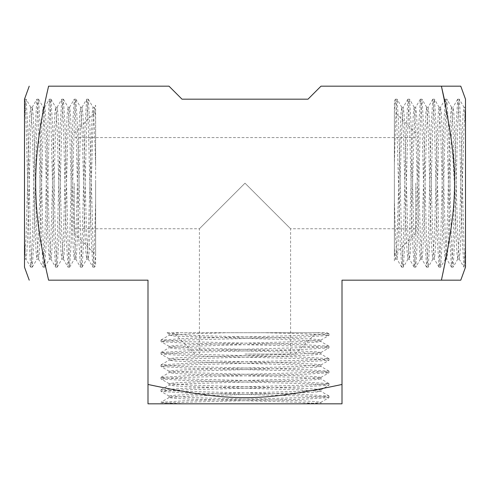 <?xml version="1.0" encoding="UTF-8"?>
<svg xmlns="http://www.w3.org/2000/svg" width="490" height="490" viewBox="0 0 490 490"><rect width="100%" height="100%" fill="white"/><g stroke="black" fill="none" stroke-linecap="round" stroke-linejoin="round"><path stroke-width="0.37" stroke-dasharray="2.45 1.84" d="M24.5 236.866C25.021 251.352 25.535 258.769 26.056 259.1L24.5 259.1L24.5 236.866M24.5 99.176L26.056 99.176L25.278 105.571L24.5 123.78L24.5 99.176C25.529 98 26.576 138.321 27.611 183.18L29.167 242.581L30.65 267.117L25.976 259.026L26.834 253.318L27.611 236.866L30.723 129.495L32.279 107.261L33.057 113.037L33.835 129.495L36.946 236.866L38.502 259.1L36.946 259.1L38.502 236.866L41.613 129.495L42.391 113.037L43.249 107.328L44.725 129.495L47.836 236.866L48.614 253.318L49.472 259.026L50.948 236.866L54.059 129.495L54.837 113.037L55.695 107.328L57.171 129.495L60.282 236.866L61.06 253.318L61.918 259.026L63.388 236.866L66.499 129.495L67.277 113.037L68.141 107.328L69.611 129.495L72.722 236.866L73.5 253.318L74.364 259.026L75.834 236.866L78.945 129.495L79.723 113.037L80.587 107.328L82.057 129.495L85.168 236.866L85.946 253.318L86.81 259.026L88.28 236.866L92.169 113.037L93.033 107.328L94.503 129.495L95.624 166.349L95.624 105.246L94.423 107.328L95.048 110.189L95.624 118.929L95.624 265.311L94.576 267.117L95.624 254.267L95.624 166.349M24.5 259.1L26.056 236.866L29.167 129.495L29.945 113.037L30.723 107.261L32.279 129.495L35.39 236.866L36.168 253.318L36.946 259.1M38.502 259.1L39.28 253.318L40.058 236.866L43.169 129.495L44.725 107.261L45.503 113.037L46.281 129.495L49.392 236.866L50.948 259.1L49.392 259.1M50.948 259.1L51.726 253.318L52.504 236.866L55.615 129.495L57.171 107.261L57.949 113.037L58.727 129.495L61.838 236.866L63.388 259.1L61.838 259.1M63.388 259.1L64.166 253.318L64.943 236.866L68.055 129.495L69.611 107.261L70.389 113.037L71.166 129.495L74.278 236.866L75.834 259.1L74.278 259.1M75.834 259.1L76.612 253.318L77.389 236.866L80.501 129.495L82.057 107.261L82.835 113.037L83.612 129.495L86.724 236.866L88.2 259.026L89.058 253.318L92.947 129.495L94.423 107.328M88.28 259.1L86.724 259.1M26.056 99.176L27.611 123.78L30.723 242.581L31.501 260.79L32.279 267.185L33.835 242.581L36.946 123.78L37.724 105.571L38.502 99.176L40.058 123.78L43.169 242.581L43.947 260.79L44.725 267.185L46.281 242.581L49.392 123.78L50.17 105.571L50.948 99.176L52.504 123.78L55.615 242.581L56.393 260.79L57.171 267.185L58.727 242.581L61.838 123.78L62.616 105.571L63.388 99.176L64.943 123.78L68.055 242.581L68.833 260.79L69.611 267.185L71.166 242.581L74.278 123.78L75.056 105.571L75.834 99.176L77.389 123.78L81.279 260.79L82.13 267.117L83.612 242.581L86.724 123.78L87.502 105.571L88.28 99.176L89.835 123.78L92.947 242.581L93.725 260.79L94.576 267.117M465.5 129.495C464.979 115.003 464.465 107.592 463.944 107.261L465.5 107.261L465.5 236.529M465.5 236.731L465.5 267.185C464.471 268.361 463.424 228.04 462.389 183.18L460.833 123.78L459.351 99.237L464.024 107.328L463.166 113.037L462.389 129.495L459.277 236.866L457.721 259.1L456.943 253.318L456.166 236.866L453.054 129.495L451.498 107.261L453.054 107.261L451.498 129.495L448.387 236.866L447.609 253.318L446.751 259.026L445.275 236.866L442.164 129.495L441.386 113.037L440.528 107.328L439.052 129.495L435.941 236.866L435.163 253.318L434.305 259.026L432.829 236.866L429.718 129.495L428.94 113.037L428.082 107.328L426.612 129.495L423.501 236.866L422.723 253.318L421.859 259.026L420.389 236.866L417.278 129.495L416.5 113.037L415.636 107.328L414.166 129.495L411.055 236.866L410.277 253.318L409.413 259.026L407.943 236.866L404.832 129.495L404.054 113.037L403.19 107.328L401.72 129.495L397.831 253.318L396.967 259.026L395.497 236.866L394.377 200.006L394.377 261.115L395.577 259.026L394.952 256.166L394.377 247.425L394.377 101.044M465.5 107.261L463.944 129.495L460.833 236.866L460.055 253.318L459.277 259.1L457.721 236.866L454.61 129.495L453.832 113.037L453.054 107.261M451.498 107.261L450.72 113.037L449.943 129.495L446.831 236.866L445.275 259.1L444.497 253.318L443.72 236.866L440.608 129.495L439.052 107.261L440.608 107.261M439.052 107.261L438.274 113.037L437.497 129.495L434.385 236.866L432.829 259.1L432.051 253.318L431.274 236.866L428.162 129.495L426.612 107.261L428.162 107.261M426.612 107.261L425.835 113.037L425.057 129.495L421.945 236.866L420.389 259.1L419.612 253.318L418.834 236.866L415.722 129.495L414.166 107.261L415.722 107.261M414.166 107.261L413.389 113.037L412.611 129.495L409.499 236.866L407.943 259.1L407.166 253.318L406.388 236.866L403.276 129.495L401.8 107.328L400.943 113.037L397.053 236.866L395.577 259.026M401.72 107.261L403.276 107.261M289.768 403.821L298.686 403.821C313.177 403.301 320.589 402.786 320.919 402.266L320.919 403.821L211.888 403.821M185.6 403.821L167.39 403.043L160.996 402.266L160.996 403.821C159.82 402.786 200.141 401.739 245 400.71L304.4 399.154L328.937 397.672L320.846 402.345L315.144 401.488L298.686 400.71L191.314 397.598L169.081 396.043L174.857 395.265L191.314 394.487L298.686 391.375L320.919 389.82L320.919 391.375L298.686 389.82L191.314 386.708L174.857 385.93L169.154 385.073L191.314 383.596L298.686 380.485L315.144 379.707L320.846 378.85L298.686 377.374L191.314 374.262L174.857 373.484L169.154 372.627L191.314 371.151L298.686 368.039L315.144 367.261L320.846 366.404L298.686 364.928L191.314 361.816L174.857 361.038L169.154 360.181L191.314 358.704L298.686 355.593L315.144 354.815L320.846 353.958L298.686 352.482L191.314 349.376L174.857 348.598L169.154 347.735L191.314 346.265L298.686 343.153L315.144 342.375L320.846 341.512L298.686 340.042L174.863 336.152L169.154 335.289L191.314 333.819L228.175 332.698L167.066 332.698M315.009 403.821L320.846 403.736L298.686 402.266L191.314 399.154L174.857 398.376L169.081 397.598L191.314 396.043L298.686 392.931L315.144 392.153L320.919 391.375M320.919 389.82L315.144 389.042L298.686 388.264L191.314 385.152L169.081 383.596L174.857 382.819L191.314 382.041L298.686 378.929L320.919 377.374L320.919 378.929M320.919 377.374L315.144 376.596L298.686 375.818L191.314 372.706L169.081 371.151L174.857 370.373L191.314 369.595L298.686 366.483L320.919 364.928L320.919 366.483M320.919 364.928L315.144 364.15L298.686 363.372L191.314 360.26L169.081 358.704L174.857 357.927L191.314 357.149L298.686 354.037L320.919 352.482L320.919 354.037M320.919 352.482L315.144 351.71L298.686 350.932L191.314 347.82L169.154 346.344L174.857 345.487L191.314 344.709L298.686 341.597L320.846 340.121L315.144 339.264L298.686 338.486L191.314 335.374L169.081 333.819L180.755 332.698L327.13 332.698L328.937 333.745L316.087 332.698L228.175 332.698M320.919 340.042L320.919 341.597M245 354.074L295.066 354.074L245 354.074M245 332.698L316.442 332.698L245 332.698M160.996 402.266L185.6 400.71L304.4 397.598L322.61 396.82L329.004 396.043L304.4 394.487L185.6 391.375L167.39 390.597L160.996 389.82L185.6 388.264L304.4 385.152L322.61 384.374L329.004 383.596L304.4 382.041L185.6 378.929L167.39 378.151L160.996 377.374L185.6 375.818L304.4 372.706L322.61 371.928L329.004 371.151L304.4 369.595L185.6 366.483L167.39 365.705L160.996 364.928L185.6 363.372L304.4 360.26L322.61 359.482L329.004 358.704L304.4 357.149L185.6 354.037L167.39 353.259L160.996 352.482L185.6 350.932L322.61 347.043L328.937 346.185L304.4 344.709L185.6 341.597L167.39 340.82L160.996 340.042L185.6 338.486L304.4 335.374L322.61 334.596L328.937 333.745M328.937 397.672L322.61 396.82L304.4 396.043L185.6 392.931L161.063 391.449L167.39 390.597L185.6 389.82L304.4 386.708L328.937 385.226L322.61 384.374L304.4 383.596L185.6 380.485L161.063 379.003L167.39 378.151L185.6 377.374L304.4 374.262L328.937 372.78L322.61 371.928L304.4 371.151L185.6 368.039L161.063 366.557L167.39 365.705L185.6 364.928L304.4 361.816L328.937 360.34L322.61 359.482L304.4 358.704L185.6 355.593L161.063 354.117L167.39 353.259L185.6 352.482L304.4 349.376L328.937 347.894L322.61 347.043L304.4 346.265L185.6 343.153L161.063 341.671L167.39 340.82L185.6 340.042L304.4 336.93L328.937 335.448L322.61 334.596L304.4 333.819L263.62 332.698M147.998 384.466L147.998 403.821L342.002 403.821L342.002 384.466C259.155 402.057 230.845 402.057 147.998 384.466L147.998 280.176L48.584 280.176C38.839 238.299 35.813 211.472 35.648 183.18C35.813 154.889 38.839 128.062 48.584 86.179L169.001 86.179L181.998 99.176L308.002 99.176L320.999 86.179L441.416 86.179M245 183.18L199.412 228.763L245 183.18L290.588 228.763L245 183.18M444.828 101.418L452.154 145.524L454.353 183.18C454.187 211.472 451.161 238.299 441.416 280.176L342.002 280.176L342.002 384.466M465.5 242.581L464.722 260.79L463.944 267.185L465.5 267.185L465.5 99.176M415.753 183.18L415.753 233.246L415.753 183.18M394.377 183.18L394.377 254.622L394.377 183.18M463.944 267.185L462.389 242.581L459.277 123.78L458.499 105.571L457.721 99.176L456.166 123.78L453.054 242.581L452.276 260.79L451.498 267.185L449.943 242.581L446.831 123.78L446.053 105.571L445.275 99.176L443.72 123.78L440.608 242.581L439.83 260.79L439.052 267.185L437.497 242.581L434.385 123.78L433.607 105.571L432.829 99.176L431.274 123.78L428.162 242.581L427.384 260.79L426.612 267.185L425.057 242.581L421.945 123.78L421.167 105.571L420.389 99.176L418.834 123.78L415.722 242.581L414.944 260.79L414.166 267.185L412.611 242.581L409.499 123.78L408.721 105.571L407.943 99.176L406.388 123.78L403.276 242.581L402.498 260.79L401.72 267.185L400.165 242.581L396.275 105.571L395.424 99.237L394.377 112.094L394.377 200.006M459.351 99.237L458.499 105.571L457.721 123.78L454.61 242.581L453.127 267.117L452.276 260.79L451.498 242.581L448.387 123.78L446.905 99.237L446.053 105.571L445.275 123.78L442.164 242.581L440.682 267.117L439.83 260.79L439.052 242.581L435.941 123.78L434.465 99.237L433.607 105.571L432.829 123.78L429.718 242.581L428.242 267.117L427.384 260.79L426.612 242.581L423.501 123.78L422.019 99.237L421.167 105.571L420.389 123.78L417.278 242.581L415.796 267.117L414.944 260.79L414.166 242.581L411.055 123.78L409.573 99.237L408.721 105.571L407.943 123.78L404.832 242.581L403.35 267.117L402.498 260.79L401.72 242.581L398.609 123.78L397.127 99.237L396.275 105.571L395.497 123.78L394.377 164.56M465.5 156.151L465.5 152.911M465.5 138.413L465.5 131.167M24.5 150.473L24.5 267.185M74.247 183.18L74.247 233.246L74.247 183.18M95.624 183.18L95.624 254.622L95.624 183.18M30.65 267.117L31.501 260.79L32.279 242.581L35.39 123.78L36.873 99.237L37.724 105.571L38.502 123.78L41.613 242.581L43.096 267.117L43.947 260.79L44.725 242.581L47.836 123.78L49.319 99.237L50.17 105.571L50.948 123.78L54.059 242.581L55.535 267.117L56.393 260.79L57.171 242.581L60.282 123.78L61.758 99.237L62.616 105.571L63.388 123.78L66.499 242.581L67.981 267.117L68.833 260.79L69.611 242.581L72.722 123.78L74.204 99.237L75.056 105.571L75.834 123.78L78.945 242.581L80.427 267.117L81.279 260.79L82.057 242.581L85.168 123.78L86.65 99.237L87.502 105.571L88.28 123.78L91.391 242.581L92.873 267.117L93.725 260.784L94.503 242.581L95.624 201.8M24.5 148.715L24.5 112.933M32.279 107.261L30.723 107.261M44.725 107.261L43.169 107.261M57.171 107.261L55.615 107.261M69.611 107.261L68.055 107.261M94.503 107.261L92.947 107.261M457.721 259.1L459.277 259.1M445.275 259.1L446.831 259.1M432.829 259.1L434.385 259.1M420.389 259.1L421.945 259.1M395.497 259.1L397.053 259.1M169.081 396.043L169.081 397.598M169.081 383.596L169.081 385.152M169.081 371.151L169.081 372.706M169.081 358.704L169.081 360.26M169.081 333.819L169.081 335.374M295.066 354.074L316.442 332.698M329.004 397.598L329.004 396.043M329.004 385.152L329.004 383.596M329.004 372.706L329.004 371.151M329.004 360.26L329.004 358.704M329.004 347.82L329.004 346.265M329.004 335.374L329.004 333.819M160.996 391.375L160.996 389.82M160.996 378.929L160.996 377.374M160.996 366.483L160.996 364.928M160.996 354.037L160.996 352.482M160.996 341.597L160.996 340.042M169.154 396.122L161.063 391.449M320.846 389.899L328.937 385.226M169.154 383.682L161.063 379.003M320.846 377.459L328.937 372.78M169.154 371.236L161.063 366.557M320.846 365.013L328.937 360.34M169.154 358.79L161.063 354.117M320.846 352.567L328.937 347.894M169.154 346.344L161.063 341.671M320.846 340.121L328.937 335.448M169.154 333.898L167.066 332.692M328.937 395.969L320.846 391.296M161.063 389.746L169.154 385.073M328.937 383.523L320.846 378.85M161.063 377.3L169.154 372.627M328.937 371.077L320.846 366.404M161.063 364.854L169.154 360.181M328.937 358.631L320.846 353.958M161.063 352.408L169.154 347.735M328.937 346.185L320.846 341.512M161.063 339.968L169.154 335.289M169.154 397.513L161.063 402.192M169.081 346.265L169.081 347.82M194.934 354.074L173.558 332.698M74.247 228.763L199.412 228.763L199.412 354.074M415.753 228.763L290.588 228.763L290.588 354.074M415.753 233.246L394.377 254.622M459.277 99.176L457.721 99.176M446.831 99.176L445.275 99.176M434.385 99.176L432.829 99.176M421.945 99.176L420.389 99.176M409.499 99.176L407.943 99.176M397.053 99.176L395.497 99.176M453.054 267.185L451.498 267.185M440.608 267.185L439.052 267.185M428.162 267.185L426.612 267.185M415.722 267.185L414.166 267.185M403.276 267.185L401.72 267.185M457.807 259.026L453.127 267.117M451.584 107.328L446.905 99.237M445.361 259.026L440.682 267.117M439.138 107.328L434.465 99.237M432.915 259.026L428.242 267.117M426.692 107.328L422.019 99.237M420.469 259.026L415.796 267.117M414.246 107.328L409.573 99.237M408.023 259.026L403.35 267.117M401.8 107.328L397.127 99.237M457.648 99.237L452.974 107.328M451.425 267.117L446.751 259.026M445.202 99.237L440.528 107.328M438.979 267.117L434.305 259.026M432.756 99.237L428.082 107.328M426.533 267.117L421.859 259.026M420.31 99.237L415.636 107.328M414.093 267.117L409.413 259.026M407.87 99.237L403.19 107.328M401.647 267.117L396.967 259.026M395.424 99.237L394.377 101.05M459.197 259.026L463.871 267.117M407.943 259.1L409.499 259.1M415.753 133.115L394.377 111.738M415.753 137.592L74.247 137.592M74.247 233.246L95.624 254.622M30.723 267.185L32.279 267.185M36.946 99.176L38.502 99.176M43.169 267.185L44.725 267.185M55.615 267.185L57.171 267.185M68.055 267.185L69.611 267.185M80.501 267.185L82.057 267.185M92.947 267.185L94.503 267.185M49.392 99.176L50.948 99.176M61.838 99.176L63.388 99.176M74.278 99.176L75.834 99.176M86.724 99.176L88.28 99.176M32.193 107.328L36.873 99.237M38.416 259.026L43.096 267.117M44.639 107.328L49.319 99.237M50.862 259.026L55.535 267.117M57.085 107.328L61.758 99.237M63.308 259.026L67.981 267.117M69.531 107.328L74.204 99.237M75.754 259.026L80.427 267.117M81.977 107.328L86.65 99.237M88.2 259.026L92.873 267.117M32.352 267.117L37.026 259.026M38.575 99.237L43.249 107.328M44.798 267.117L49.472 259.026M51.021 99.237L55.695 107.328M57.244 267.117L61.918 259.026M63.467 99.237L68.141 107.328M69.69 267.117L74.364 259.026M75.907 99.237L80.587 107.328M82.13 267.117L86.81 259.026M88.353 99.237L93.033 107.328M30.803 107.328L26.129 99.237M82.057 107.261L80.501 107.261M74.247 133.115L95.624 111.738"/><path stroke-width="0.73" d="M342.002 384.466L342.002 403.821L147.998 403.821L147.998 384.466C230.845 402.057 259.155 402.057 342.002 384.466L342.002 280.176L441.416 280.176C459.007 197.329 459.007 169.025 441.416 86.179L320.999 86.179L308.002 99.176L181.998 99.176L169.001 86.179L48.584 86.179C38.839 128.062 35.813 154.889 35.648 183.18C35.813 211.472 38.839 238.299 48.584 280.176L147.998 280.176L147.998 384.466M211.888 403.821L289.768 403.821M298.686 403.821L315.009 403.821M441.416 86.179L460.551 86.179L441.416 86.179L460.551 86.179L441.416 86.179L444.828 101.418M441.416 280.176L460.551 280.176L441.416 280.176M460.772 86.179L465.5 99.176L465.5 267.185L460.772 280.176M465.5 242.581L465.5 156.151M465.5 152.911L465.5 138.413M465.5 131.167L465.5 107.261M29.229 280.176L24.5 267.185L24.5 99.176L29.229 86.179M24.5 236.866L24.5 148.715M24.5 112.933L24.5 99.176M24.5 150.473L24.5 259.1"/></g></svg>
